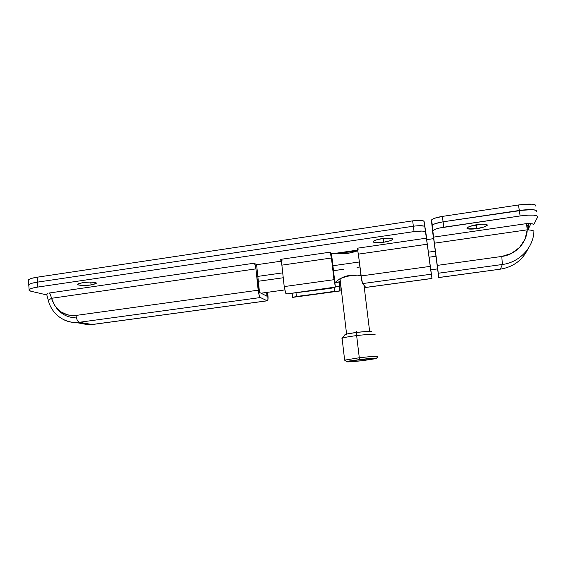 <?xml version="1.0" encoding="UTF-8"?>
<svg xmlns="http://www.w3.org/2000/svg" width="566" height="566" viewBox="0 0 566 566"><rect width="100%" height="100%" fill="white"/><g stroke="black" fill="none" stroke-linecap="round" stroke-linejoin="round"><path stroke-width="0.85" d="M357.769 250.342L349.852 252.004L349.76 251.24L349.852 252.004L339.515 252.726L349.852 252.004L357.769 250.335M357.174 248.233L358.37 254.134L427.288 244.215L430.231 266.367L361.023 275.953L358.37 254.134L427.288 244.215L425.512 232.088C424.642 230.9 420.828 230.737 414.064 231.593L413.364 226.223L37.49 282.13L37.837 287.061L37.49 282.13L413.364 226.223L37.49 282.13L32.312 283.163L29.255 284.358L28.767 285.526L29.255 284.358L32.312 283.163L37.49 282.13C32.616 282.887 29.722 283.757 28.802 284.755L28.845 285.618L28.802 284.755C29.722 283.757 32.616 282.887 37.49 282.13L37.151 277.213L412.664 220.86L37.151 277.213L37.49 282.13L413.364 226.223L412.664 220.86L420.609 220.358L423.127 220.733L424.097 221.476L426.906 239.623L424.097 221.476C423.227 220.202 419.413 219.997 412.664 220.86L414.064 231.593L37.837 287.061C32.955 287.811 30.055 288.667 29.135 289.629C28.633 290.294 29.319 290.853 31.194 291.299L46.844 294.95L31.194 291.299L29.092 290.379L29.588 289.247L32.651 288.08L37.837 287.061L414.064 231.593L422.031 231.062L424.542 231.402L425.512 232.088L424.804 226.775L426.799 239.637L424.097 221.476L424.804 226.775L423.835 226.067L424.804 226.775L426.46 238.159L357.174 248.233L358.335 249.995L357.174 248.233L426.46 238.159L431.992 278.43L424.804 226.775C423.934 225.551 420.121 225.36 413.364 226.223C420.121 225.36 423.934 225.551 424.804 226.775L432 278.486L365.806 287.457M37.151 277.213C32.276 277.97 29.39 278.861 28.47 279.88L28.512 280.778L28.923 279.477L31.972 278.26L37.151 277.213M417.637 225.763L423.835 226.067L417.637 225.763M433.436 238.675L431.426 220.379L433.556 238.661L432.339 225.183C433.789 223.867 437.377 222.735 443.093 221.801L442.357 216.41C436.648 217.351 433.075 218.504 431.625 219.856L432.134 225.692L432.891 224.723L435.226 223.641L443.093 221.801L442.357 216.41L518.491 204.984L519.305 210.467L443.093 221.801L519.305 210.467C531.007 208.981 536.83 209.385 536.78 211.691C536.83 209.385 531.007 208.981 519.305 210.467L532.507 209.639L536.073 210.354L536.78 211.691L536.073 210.354L532.507 209.639L526.613 209.675L443.093 221.801L519.305 210.467L520.126 215.957L518.491 204.984L531.686 204.177L535.252 204.927L535.96 206.307C536.002 203.93 530.179 203.491 518.491 204.984L442.357 216.41L434.504 218.278L432.169 219.382L431.426 220.379L433.436 238.675M528.587 228.416L530.894 223.704L528.587 228.416M91.027 284.924L90.801 282.052L91.027 284.924L95.767 283.729L96.305 283.078L95.435 282.533L90.128 282.052L82.933 282.575C85.749 281.882 97.6 281.726 96.22 283.382L91.027 284.924C88.289 285.604 76.445 285.788 77.775 284.118L82.933 282.575L78.172 283.807L77.698 284.45L78.653 284.988L83.98 285.448L91.027 284.924M383.691 242.213L383.224 238.491L383.691 242.213L390.299 240.706L392.181 239.821L392.655 239.022L389.274 238.159L382.078 238.647C385.283 238.024 393.858 237.727 392.535 239.503C390.278 240.883 387.328 241.788 383.691 242.213C380.564 242.821 371.989 243.139 373.284 241.349C375.484 239.991 378.413 239.093 382.078 238.647L375.385 240.196L373.567 241.088L373.178 241.873L376.645 242.701L383.691 242.213M49.942 293.627L49.2 293.018L254.219 263.204L256.61 264.739L281.125 261.188L256.61 264.739L254.219 263.204L255.224 265.192L255.938 268.878L259.122 295.084L260.424 297.539L267.145 300.779L267.966 299.428L267.598 292.297L267.909 295.211C268.22 298.721 268.008 300.588 267.265 300.815L91.975 324.53L79.41 322.266L260.424 297.539L267.145 300.779L92.201 324.544L79.41 322.266L260.424 297.539C259.44 296.69 258.69 294.242 258.174 290.195L76.021 315.432L67.941 315.043L60.633 311.739L54.952 305.923L51.548 298.296L255.938 268.878L258.174 290.195L76.021 315.432C76.488 319.295 77.62 321.573 79.41 322.266L75.618 322.521C71.118 322.486 66.908 321.417 62.989 319.309C66.944 321.438 71.189 322.507 75.731 322.521L79.41 322.266C77.62 321.573 76.488 319.295 76.021 315.432C63.703 316.153 55.546 310.444 51.548 298.296L48.287 300.213L48.393 300.68L48.287 300.213L51.548 298.296C50.798 295.516 50.013 293.754 49.2 293.018L254.219 263.204C254.976 263.989 255.549 265.879 255.938 268.878L51.548 298.296M339.975 285.342L339.55 281.762L339.812 290.988L292.771 297.306L334.676 291.285L339.204 291.009L292.572 297.391L296.4 296.478L296.018 293.039L296.4 296.478L339.204 291.009L340.124 290.754L339.084 281.925L340.124 290.754L339.975 285.342M286.955 293.917L331.096 288.25L286.955 293.917L335.051 287.344L331.096 288.25L335.051 287.344L335.305 286.446L333.975 279.696L284.217 286.587L281.875 265.143L331.435 258.011L333.975 279.696L284.217 286.587L285.738 293.23L286.955 293.917L335.334 287.089M339.43 286.332L338.921 281.981L339.43 286.332L335.291 286.325L339.43 286.332M267.003 296.23L266.6 292.431L267.003 296.23L259.518 292.438L267.003 296.23M256.61 264.739L259.518 292.438L256.61 264.739M281.189 261.428L281.875 265.143C281.486 262.129 280.955 260.219 280.29 259.412L330.098 252.174L331.435 258.011L281.875 265.143L284.217 286.587L285.738 293.23M267.251 300.815L92.187 324.544L88.621 324.771L75.95 322.521C61.567 322.273 51.067 312.078 48.28 300.228L46.674 294.384L47.933 293.584L46.893 294.143L46.808 294.836M334.824 282.052L331.52 253.886L357.719 250.087L331.52 253.886L330.098 252.174L280.29 259.412L282.201 260.876L280.29 259.412M431.299 274.199L431.992 278.43L365.756 287.415L362.58 283.587L431.299 274.199L430.231 266.367L361.023 275.953L362.58 283.587L431.299 274.199M79.183 323.094L88.296 324.771L91.975 324.53L88.409 324.771L79.183 323.094M75.151 317.646C67.63 317.597 61.361 314.3 56.324 307.762M431.992 278.43L365.891 287.443M46.674 294.384L46.808 294.822M335.376 286.693L333.975 279.696L331.435 258.011L330.098 252.174L331.471 253.731L335.305 286.446L331.471 253.731M358.37 254.134L361.823 280.984L362.58 283.587L365.756 287.415M334.251 287.634L334.676 291.285L334.251 287.634M477.414 224.645C480.668 224.051 488.43 223.704 487.135 225.452C484.383 227.072 480.916 228.14 476.742 228.636L476.211 224.836L476.742 228.636L467.601 228.791L466.908 228.155L467.764 227.284L470.056 226.308L481.333 224.221L484.595 224.178L486.682 224.511L487.291 225.169L483.994 227.016L476.742 228.636C473.558 229.216 465.804 229.577 467.07 227.829C469.752 226.223 473.204 225.162 477.414 224.645M528.538 227.553L529.047 227.482L530.894 223.704L529.047 227.482L528.538 227.553M438.735 277.573L432.134 225.692L437.277 265.39L501.809 256.448L511.459 253.434L519.51 247.469L524.993 239.276L527.229 229.831L434.306 243.203L438.728 277.517L500.394 269.161L502.36 264.492L438.296 273.244L438.728 277.517L432.94 233.022L432.134 225.692L432.891 224.723L435.226 223.641L443.093 221.801L443.829 227.207L520.126 215.957L439.541 228.006L435.947 229.018L433.606 230.072L432.849 231.013L433.514 237.133L526.543 223.605L531.644 223.761C533.264 223.91 533.957 224.221 533.724 224.688L537.594 217.089L536.893 215.795L533.335 215.115L527.434 215.172L520.126 215.957C531.835 214.479 537.658 214.854 537.594 217.089L533.724 224.688M530.462 223.683L526.543 223.605C527.095 224.469 527.321 226.541 527.229 229.831C531.686 230.079 533.922 230.624 533.922 231.473C533.922 230.624 531.686 230.079 527.229 229.831L434.306 243.203L433.514 237.133L526.543 223.605L527.229 229.831C526.776 242.941 515.435 254.771 501.809 256.448L502.36 264.492L501.809 256.448L437.277 265.39L438.296 273.244L502.36 264.492C519.27 262.447 533.37 247.759 533.922 231.473C533.37 247.759 519.27 262.447 502.36 264.492L500.394 269.161C513.27 266.996 522.482 260.219 528.021 248.835C522.482 260.219 513.27 266.996 500.394 269.161L438.728 277.517M528.609 229.902L528.297 225.36L527.045 225.544L528.297 225.36L528.602 229.902M443.093 221.801C437.377 222.735 433.789 223.867 432.339 225.183L433.054 230.525C434.518 229.237 438.105 228.133 443.829 227.207L443.093 221.801M528.375 223.641L528.297 225.36L528.361 223.641M533.738 224.596L532.408 223.853M438.735 277.566L500.245 269.183M341.956 338.397C343.47 337.591 348.359 336.643 356.637 335.574L356.622 332.412C350.036 333.275 346.123 334.039 344.892 334.718M344.489 360.167L359.297 357.754L356.637 335.574C348.274 336.657 343.378 337.605 341.935 338.418M375.237 334.888C375.06 333.968 368.862 334.195 356.637 335.574L359.297 357.754C371.565 356.389 377.763 356 377.904 356.594C377.692 356.007 371.48 356.396 359.297 357.754L359.693 359.523C370.638 358.306 376.227 357.945 376.454 358.441L363.004 360.606L375.866 358.646L376.489 358.292L374.791 358.207L349.434 360.959L346.781 361.518L346.378 361.844L348.239 361.9L363.004 360.606C352.13 361.815 346.583 362.169 346.378 361.66L359.693 359.523L359.297 357.754L344.51 360.16M343.18 277.128L350.021 275.791L343.18 277.128M356.806 332.391L356.714 331.619M357.401 275.14L350.021 275.791L357.401 275.14M371.515 331.902C371.239 331.152 366.273 331.322 356.622 332.412L356.637 335.574C368.763 334.202 374.968 333.968 375.265 334.867M344.8 334.923L347.581 333.876L356.622 332.412L366.627 331.499L371.522 331.683M347.496 253.483L342.069 253.872L334.407 253.462L347.496 253.483L354.528 251.828L347.496 253.483M350.099 275.175L357.337 275.133L360.995 275.713L357.337 275.133L350.099 275.175L340.017 278.691L344.751 276.519L350.099 275.175M257.834 276.399L282.717 272.862L257.834 276.399M332.914 265.737L359.325 261.987L332.914 265.737M428.363 252.188L435.353 251.191L428.363 252.188M436.032 256.249L429.035 257.233M359.926 266.961L357.026 267.371M343.704 269.246L333.494 270.682M283.255 277.75L258.344 281.26M357.846 250.724L354.528 251.828L357.839 250.71M339.204 281.882L334.895 282.915L340.364 281.465M340.017 278.691L334.853 282.575L340.017 278.691L346.59 334.11M29.121 289.643L28.456 279.901M433.025 230.553L431.596 219.891M96.185 282.894L96.22 283.382M392.436 238.767L392.535 239.503M339.515 291.023L292.622 297.376M292.572 297.391L292.148 293.57M487.135 225.452L487.029 224.674M345.034 334.626L342.133 338.291M342.09 338.312L344.644 360.096M346.534 361.596L344.68 360.082M364.016 285.314L369.64 331.435M376.496 358.299L377.798 356.644M433.669 238.64L426.7 239.651M261.025 293.202L284.748 289.934M437.688 268.878L430.74 269.833"/></g></svg>
